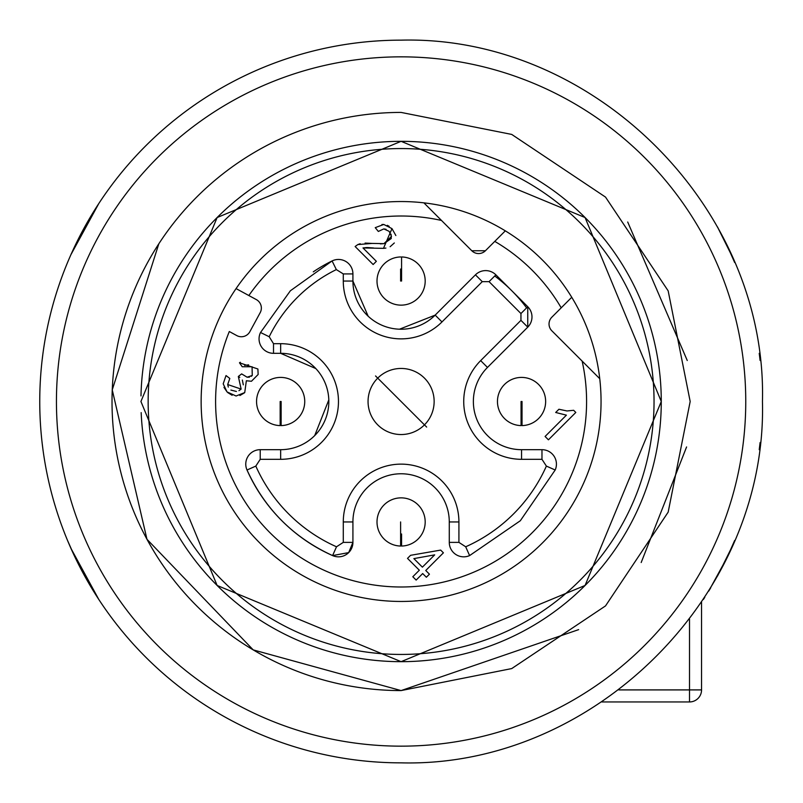 <?xml version="1.0" encoding="UTF-8"?>
<svg xmlns="http://www.w3.org/2000/svg" width="803" height="803" viewBox="0 0 803 803"><rect width="100%" height="100%" fill="white"/><g stroke="black" fill="none" stroke-linecap="round" stroke-linejoin="round"><path stroke-width="1.2" d="M313.28 271.856A156.585 156.585 0 0 1 332.091 260.935L290.375 290.776L260.533 332.492A14.454 14.454 0 0 0 273.512 353.32L280.649 353.32L280.649 343.684A57.816 57.816 0 0 1 321.531 442.383A57.816 57.816 0 0 1 280.649 459.316L280.649 449.68A48.18 48.18 0 0 0 325.165 383.061A48.18 48.18 0 0 0 280.649 353.32L315.82 368.577M494.728 275.991A156.585 156.585 0 0 1 526.607 307.87M601.859 701.952L689.506 701.952A12.045 12.045 0 0 0 701.551 689.907L701.551 602.26M74.057 555.174L67.552 540.499M75.592 558.406L98.819 599.5L75.592 558.406M70.945 548.389L98.819 599.5M70.915 254.692L74.017 247.906M70.995 254.521L98.819 203.5L75.602 244.574L84.716 226.918M42.097 360.326L42.971 353.32L42.097 360.386M42.097 442.674L42.971 449.68L42.097 442.614M703.368 599.5L704.813 597.291L703.368 599.5M708.708 591.108L710.695 587.846L708.708 591.108M722.389 566.858L731.282 548.308M726.595 558.426L708.919 590.757M728.14 247.816L734.655 262.521M726.605 244.594L717.581 227.108L726.605 244.594M731.262 254.641L717.47 226.918M728.14 555.184L734.655 540.479M731.262 548.349L717.591 575.881M759.226 353.32L760.11 360.487M759.226 449.68L760.11 442.513M140.987 395.909A260.172 260.172 0 0 1 401.099 141.328A260.172 260.172 0 0 1 661.27 401.5A260.172 260.172 0 0 1 401.099 661.672L585.066 585.467L661.27 401.5L585.066 217.533L401.099 141.328L217.131 217.533L140.927 401.5L217.131 585.467L401.099 661.672A260.172 260.172 0 0 1 141.167 412.622M579.957 580.358A252.945 252.945 0 0 1 222.24 580.358A252.945 252.945 0 0 1 222.24 222.642A252.945 252.945 0 0 1 579.957 222.642A252.945 252.945 0 0 1 579.957 580.358M259.71 260.112A199.947 199.947 0 0 0 259.71 542.888A199.947 199.947 0 0 0 542.487 542.888A199.947 199.947 0 0 0 542.487 260.112A199.947 199.947 0 0 0 259.71 260.112M582.135 361.099A185.493 185.493 0 0 1 298.495 556.037A185.493 185.493 0 0 1 229.307 331.529L236.785 335.584A9.636 9.636 0 0 0 249.843 331.709L260.192 312.658A9.636 9.636 0 0 0 256.318 299.589L236.072 288.598M430.177 209.131L433.289 212.253M505.288 230.873L485.413 250.747L471.793 250.747L423.904 202.858M571.746 297.291L551.852 317.185A9.636 9.636 0 0 0 551.852 330.806L599.741 378.695M471.793 250.747A9.636 9.636 0 0 0 485.413 250.747M549.031 323.99A9.636 9.636 0 0 0 551.852 330.806M400.617 281.05L400.617 269.015M521.548 377.41A24.09 24.09 0 0 0 497.458 401.5A24.09 24.09 0 0 0 521.067 425.59L521.067 401.5L522.03 401.5L522.03 425.59A24.09 24.09 0 0 0 545.639 401.5A24.09 24.09 0 0 0 521.548 377.41A24.09 24.09 0 0 0 497.458 401.5A24.09 24.09 0 0 0 521.067 425.59L521.067 413.535M281.13 425.59L281.13 401.5L281.13 425.59A24.09 24.09 0 0 0 304.738 401.5A24.09 24.09 0 0 0 280.649 377.41A24.09 24.09 0 0 0 256.558 401.5A24.09 24.09 0 0 0 280.167 425.59L280.167 401.5L281.13 401.5M391.974 228.614L383.473 248.348L362.996 247.946L376.356 261.316L373.144 264.528L355.127 246.511L357.837 244.574L372.16 243.409L383.954 243.64L391.483 236.403L389.134 231.324L383.814 228.905L378.333 231.445L375.242 227.661L383.774 224.449L391.974 228.614L395.859 235.54M251.459 381.254L246.35 380.763L244.734 392.567L236.082 396.009L227.018 391.914L223.194 383.814L226.024 375.563L229.819 378.464L227.691 384.537L241.131 389.094L238.33 376.466L241.643 373.897L247.113 377.209L252.262 375.483L252.062 366.75L242.215 366.74L239.475 362.795L257.893 368.999L258.144 374.489L251.459 381.254M352.918 273.913L352.918 281.05L343.282 281.05L343.282 273.913L352.918 273.913A14.454 14.454 0 0 0 332.091 260.935L336.337 269.587A146.949 146.949 0 0 0 269.186 336.738L273.512 343.684L273.512 353.32M368.165 316.221L352.918 281.05A48.18 48.18 0 0 0 435.166 315.117L475.446 274.837L482.262 281.652L441.981 321.933A57.816 57.816 0 0 1 343.282 281.05M495.883 274.837A14.454 14.454 0 0 0 475.446 274.837A14.454 14.454 0 0 1 495.883 274.837L527.752 306.716L527.752 327.152A14.454 14.454 0 0 0 527.752 306.716L520.946 313.531L489.067 281.652L495.883 274.837M527.752 327.152L487.481 367.433A48.18 48.18 0 0 0 521.548 449.68L541.975 449.68L541.975 459.316L521.548 459.316A57.816 57.816 0 0 1 480.666 360.617L520.946 320.337L527.752 327.152M458.914 542.376L449.279 542.376L449.279 521.95L458.914 521.95L458.914 542.376L465.69 546.783A158.994 158.994 0 0 0 546.381 466.091L555.184 470.006A14.454 14.454 0 0 0 541.975 449.68M465.69 546.783L469.604 555.586L520.334 520.735L555.184 470.006L520.334 520.735L469.604 555.586A14.454 14.454 0 0 1 449.279 542.376M449.279 521.95A48.18 48.18 0 0 0 367.031 487.883A48.18 48.18 0 0 0 352.918 521.95L352.918 542.376L348.683 552.605A14.454 14.454 0 0 0 352.918 542.376L343.282 542.376L343.282 521.95L352.918 521.95M332.593 555.586A14.454 14.454 0 0 0 348.683 552.605L332.593 555.586C293.507 537.649 264.98 509.122 247.013 470.006A168.63 168.63 0 0 0 332.593 555.586L336.507 546.783L343.282 542.376M280.649 459.316L260.222 459.316L260.222 449.68A14.454 14.454 0 0 0 247.013 470.006L255.816 466.091A158.994 158.994 0 0 0 336.507 546.783M260.222 449.68L280.649 449.68M555.686 412.481L558.918 409.249L567.018 410.965L573.643 410.293L575.801 412.451L548.429 439.813L545.086 436.471L566.406 415.151L555.686 412.481M429.434 574.175L426.363 577.237L422.679 573.563L416.155 580.087L412.812 576.735L419.337 570.21L407.512 558.386L410.574 555.315L440.676 550.095L443.407 552.825L425.751 570.491L429.434 574.175M401.58 533.985L401.58 546.04A24.09 24.09 0 0 0 425.188 521.95A24.09 24.09 0 0 0 401.099 497.86A24.09 24.09 0 0 0 377.008 521.95A24.09 24.09 0 0 0 400.617 546.04L400.617 533.985M558.918 409.249L567.018 410.965L573.643 410.293M399.513 329.2L435.166 315.117L441.981 321.933M314.716 435.567L328.798 399.914M232.127 395.277L227.681 392.547M227.108 391.994L223.967 387.397M229.819 378.464L227.691 384.537L228.313 387.076M230.883 390.077L236.413 391.462M238.953 390.67L241.081 389.144M243.309 384.838L242.355 380.05M239.776 377.38L238.33 376.466M241.643 373.897L247.113 377.209L249.422 377.189M251.259 376.326L251.891 375.824M252.262 375.483L252.052 366.76M248.609 364.843L244.584 365.355M239.475 362.795L240.288 362.263M244.413 392.868L239.896 395.518M366.79 247.545L362.996 247.946M357.837 244.574L360.176 243.741M365.094 243.078L372.482 243.439M380.341 243.871L383.954 243.64L391.181 238.571M391.262 238.28L391.061 234.215M386.052 229.287L383.814 228.905L378.333 231.445M381.937 224.499L383.774 224.449M387.307 225.322L389.174 226.336M394.323 242.968L390.117 246.732M385.912 248.077L383.473 248.348M373.515 247.976L367.372 247.555M413.866 558.607L422.398 567.149L434.684 554.863L413.866 558.607M426.654 427.055L375.543 375.945L426.654 427.055M377.731 378.133A33.043 33.043 0 0 0 388.451 432.024A33.043 33.043 0 0 0 434.142 401.5A33.043 33.043 0 0 0 377.731 378.133M401.099 762.85C594.19 767.829 767.427 594.591 762.448 401.5C767.427 208.409 594.19 35.171 401.099 40.15A361.35 361.35 0 0 0 39.748 401.5A361.35 361.35 0 0 0 401.099 762.85M401.099 56.842A344.658 344.658 0 0 1 745.756 401.5A344.658 344.658 0 0 1 401.099 746.158A344.658 344.658 0 0 1 56.441 401.5A344.658 344.658 0 0 1 401.099 56.842M158.843 243.761L112.249 389.887L146.959 539.275L253.206 649.888L401.099 690.58L578.652 629.632M641.185 562.522L686.585 446.96M687.258 360.517L627.705 222.009M401.099 690.58L511.722 668.578L605.512 605.914L668.176 512.123L690.178 401.5L668.176 290.877L605.512 197.086L511.722 134.422L401.099 112.42A289.08 289.08 0 0 0 112.018 401.5A289.08 289.08 0 0 0 401.099 690.58M400.617 256.96A24.09 24.09 0 0 0 377.008 281.05A24.09 24.09 0 0 0 401.099 305.14A24.09 24.09 0 0 0 425.188 281.05A24.09 24.09 0 0 0 401.58 256.96L401.58 281.05M400.617 546.04L400.617 521.95M618.802 689.907L689.506 689.907L689.506 619.203M689.506 701.952L689.506 689.907L701.551 689.907M441.499 220.464A185.493 185.493 0 0 0 248.85 295.534M561.207 307.83A185.493 185.493 0 0 0 494.768 241.392M269.186 336.738L260.533 332.492M343.282 273.913L336.337 269.587M489.067 281.652L482.262 281.652M520.946 320.337L520.946 313.531M487.481 367.433L480.666 360.617M521.548 449.68L521.548 459.316M546.381 466.091L541.975 459.316M458.914 521.95A57.816 57.816 0 0 0 360.216 481.067A57.816 57.816 0 0 0 343.282 521.95M260.222 459.316L255.816 466.091M273.512 343.684L280.649 343.684M70.945 548.449L75.623 558.466M75.633 244.513L70.945 254.551M726.564 558.486L731.252 548.449M731.252 254.551L726.574 244.534"/></g></svg>
